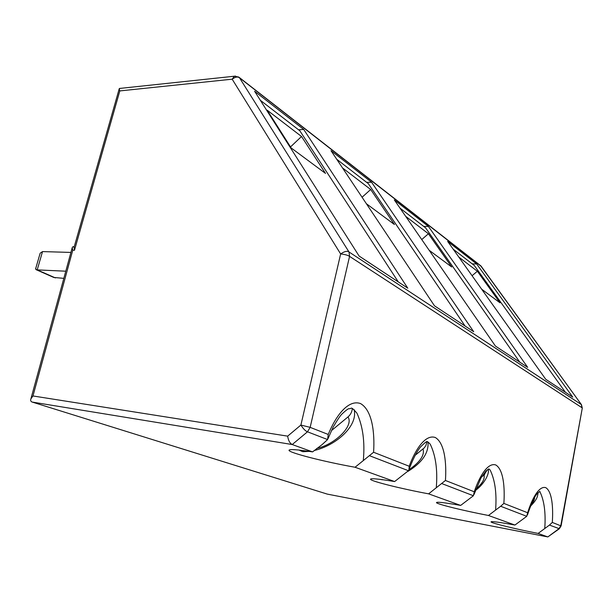 <?xml version="1.0" encoding="UTF-8"?>
<svg xmlns="http://www.w3.org/2000/svg" width="613" height="613" viewBox="0 0 613 613"><rect width="100%" height="100%" fill="white"/><g stroke="black" fill="none" stroke-linecap="round" stroke-linejoin="round"><path stroke-width="0.92" d="M74.119 247.192L74.48 250.257L119.811 90.923L119.183 88.939L120.01 88.402M235.568 76.089L234.381 76.219L232.166 79.184L340.644 253.958L300.891 425.047L287.666 436.15C288.302 440.463 289.826 443.26 292.225 444.54L32.198 402.067C30.75 401.553 30.328 400.458 30.926 398.787L32.972 395.96L72.755 250.211L74.48 250.257M481.596 266.678L239.66 77.92C237.867 76.441 235.369 76.863 232.166 79.184L119.811 90.923M581.545 404.795L480.975 265.973L239.292 77.46L348.989 251.958C347.196 250.686 344.414 251.353 340.644 253.958C344.797 254.372 347.77 255.184 349.563 256.38L310.155 427.361L300.891 425.047C303.282 428.839 305.481 431.085 307.481 431.805L292.225 444.54L312.576 451.896C296.999 449.513 289.152 448.984 289.029 450.317C288.884 452.754 324.522 461.85 355.057 467.252L394.634 481.557C378.436 478.868 370.398 478.117 370.513 479.297C370.98 481.213 401.285 488.783 428.617 493.84L460.654 505.426C444.371 502.568 436.31 501.649 436.479 502.668C437.161 504.208 463.658 510.729 488.461 515.479L514.928 525.05C498.844 522.107 490.875 521.073 491.021 521.939C491.741 523.203 515.349 528.958 538.107 533.425L547.715 536.896L327.304 494.109L32.198 402.067M73.713 246.679L72.985 246.664L72.204 247.713L72.755 250.211M434.487 305.818L330.997 150.668L371.578 182.23L473.703 331.717L434.487 305.818M303.719 129.45L407.791 288.187L359.08 256.019L254.602 91.253L303.719 129.45L298.539 129.78M545.739 379.286L447.659 241.392L476.692 263.981L572.734 397.109L545.739 379.286M394.32 199.915L428.41 226.427L527.701 367.371L495.442 346.069L394.32 199.915M70.916 252.426L42.519 251.591L40.167 253.192L39.807 254.441M65.79 271.199L37.201 269.889L36.044 269.636L35.769 268.31M63.836 278.348L53.783 277.459L36.228 269.72M312.576 451.896L322.139 444.578L327.61 439.567L307.481 431.805L310.155 427.361L328.231 434.456L327.61 439.567M480.531 265.628L581.446 404.657L582.289 408.074L561.094 525.939L552.298 522.429C553.34 507.733 552.137 491.519 545.777 487.664C539.08 485.504 532.053 498.576 527.632 512.744L503.863 503.411C504.982 487.335 503.419 469.504 495.787 464.968C487.764 462.279 479.435 476.347 474.24 491.779L445.436 480.477C446.647 462.731 444.601 442.915 435.276 437.498C425.476 434.104 415.422 449.298 409.193 466.248L373.585 452.264C374.895 432.479 372.175 410.189 360.521 403.561C348.291 399.178 335.863 415.683 328.231 434.456M366.635 182.352L371.578 182.23M472.186 263.851L476.692 263.981M423.69 226.404L428.41 226.427M582.289 408.074L560.765 525.755L558.933 528.72L547.838 536.927L327.304 494.109M552.298 522.429L549.463 525.073L559.347 528.735L547.838 536.927M549.463 525.073L538.107 533.425M373.585 452.264L355.057 467.252M363.34 460.064C364.988 441.889 362.865 426.28 356.965 413.223L356.965 413.223C349.9 404.917 351.831 409.438 349.234 408.641C348.322 408.511 345.847 410.358 341.809 414.173C340.23 415.691 337.342 420.012 333.143 427.131L328.047 438.586M514.928 525.05L526.751 516.315L500.668 506.261L488.461 515.479M544.781 528.268C545.846 512.706 544.206 500.484 539.861 491.603M394.634 481.557L408.434 470.715L369.355 455.651M445.436 480.477L428.617 493.84M436.295 487.488C437.736 470.102 435.728 455.681 430.28 444.249L430.28 444.249C427.859 441.644 426.61 440.893 426.525 441.996C426.487 441.329 424.457 443.015 420.434 447.046C416.671 451.758 412.833 459.313 408.94 469.704L408.434 470.715M460.654 505.426L473.397 495.748L441.797 483.573M484.071 475.351L484.561 474.615M495.61 509.786C496.844 493.312 495.02 480.048 490.132 470.002L488.806 468.891M409.193 466.248L408.94 469.704M527.632 512.744L526.751 516.315M503.863 503.411L500.668 506.261M474.24 491.779L473.397 495.748M465.091 326.024L368.321 183.655L336.736 159.265M366.39 203.731L394.435 224.519L370.673 189.494L342.491 167.901M370.673 189.494L362.076 197.263M398.312 281.926L299.826 130.768L260.31 100.256M325.503 173.41L301.519 136.492L267.222 110.217L291.175 147.963L325.503 173.41M301.519 136.492L290.516 146.921M565.454 392.305L474.309 265.483L453.191 249.184M481.657 289.198L500.009 302.807L477.366 271.252L458.746 256.993M477.366 271.252L472.064 275.712M519.809 362.16L425.637 227.906L399.983 208.098M429.161 250.273L451.689 266.977L428.418 233.745L405.66 216.305M428.418 233.745L421.744 239.553M299.014 450.057L302.623 451.666L306.362 450.969M352.306 408.557C351.992 411.928 350.544 414.725 347.969 416.947L331.395 430.663M379.47 479.289L382.589 479.688M426.901 441.889L425.974 445.322L424.326 447.827L415.055 455.382M487.32 469.796L483.979 475.106L481.527 476.983M119.374 88.471L234.381 76.219L238.756 77.046M287.666 436.15L32.972 395.96M581.3 404.534L348.989 251.958L349.563 256.38L581.99 407.729L581.3 404.534M42.519 251.591L37.201 269.889L55.385 277.911M316.607 448.509C335.196 444.402 354.138 425.66 347.969 416.947M531.111 504.599C533.494 501.802 534.651 499.426 534.582 497.488M408.886 469.842C420.104 462.033 424.817 455.107 423.039 449.045M475.864 489.212C482.339 483.527 485.052 478.822 483.979 475.106M73.958 247.759L119.183 88.939M72.985 246.664L74.265 246.694M30.926 398.787L72.204 247.713M40.167 253.192L35.585 268.946M527.486 514.866C531.425 503.196 534.689 496.101 537.279 493.565L539.838 491.365M474.048 494.453L481.044 477.826L485.933 471.014L488.783 468.976M559.347 528.735L561.094 525.939M303.259 451.697L309.304 451.39M314.117 450.54C336.223 445.429 358.237 425.79 354.107 409.622M530.429 506.292C538.114 498.346 537.371 496.155 538.122 492.645M381.907 479.741L382.88 479.734M407.852 471.451C422.257 462.562 428.954 452.739 427.958 441.965M475.412 490.438C482.906 485.258 489.764 474.592 488.216 469.229"/></g></svg>
